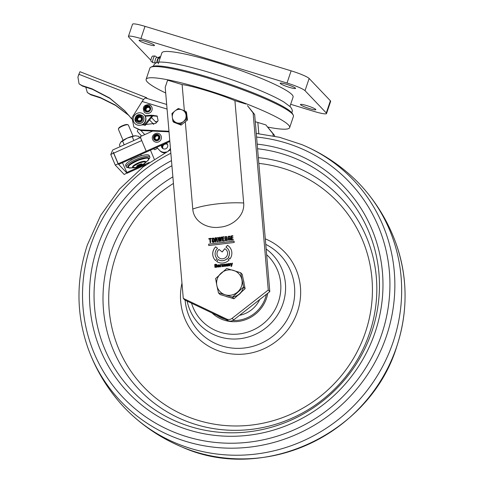 <?xml version="1.0" encoding="UTF-8"?>
<svg xmlns="http://www.w3.org/2000/svg" width="483" height="483" viewBox="0 0 483 483"><rect width="100%" height="100%" fill="white"/><g stroke="black" fill="none" stroke-linecap="round" stroke-linejoin="round"><path stroke-width="0.72" d="M295.433 88.117A8.114 1.002 18.6 0 1 295.566 88.407A8.114 1.002 18.6 0 1 288.448 87.061A8.114 1.002 18.6 0 1 280.321 83.517A8.114 1.002 18.6 0 1 280.188 83.227A8.114 1.002 18.6 0 1 287.313 84.573A8.114 1.002 18.6 0 1 295.433 88.117M315.719 109.393A8.114 1.002 18.6 0 1 315.846 109.683A8.114 1.002 18.6 0 1 308.728 108.343A8.114 1.002 18.6 0 1 300.601 104.793A8.114 1.002 18.6 0 1 300.468 104.509A8.114 1.002 18.6 0 1 307.593 105.849A8.114 1.002 18.6 0 1 315.719 109.393M154.355 45.173A8.114 1.002 18.6 0 1 154.482 45.456A8.114 1.002 18.6 0 1 147.363 44.116A8.114 1.002 18.6 0 1 139.237 40.572A8.114 1.002 18.6 0 1 139.104 40.282A8.114 1.002 18.6 0 1 146.228 41.629A8.114 1.002 18.6 0 1 154.355 45.173M158.158 63.913L161.865 52.901A69.226 8.579 18.6 0 1 222.633 64.366A69.226 8.579 18.6 0 1 291.974 94.614A69.226 8.579 18.6 0 1 293.09 97.065L289.945 106.417M150.919 60.061A16.223 2.01 18.6 0 1 149.923 59.288L128.677 36.998A16.223 2.01 18.6 0 1 128.412 36.424A16.223 2.01 18.6 0 1 140.897 38.555L287.017 83.04A16.223 2.01 18.6 0 1 305.033 90.677L326.279 112.968A16.223 2.01 18.6 0 1 326.538 113.547A16.223 2.01 18.6 0 1 314.059 111.41L290.657 104.286M128.412 36.424L132.523 24.216A16.223 2.01 18.6 0 1 145.003 26.348L291.122 70.832A16.223 2.01 18.6 0 1 309.138 78.469L330.384 100.766A16.223 2.01 18.6 0 1 330.65 101.339L326.538 113.547M213.788 241.645L213.534 238.608L213.088 238.499L212.55 239.405L212.925 241.754L213.788 241.645M212.435 242.14L212.254 238.415L213.081 238.053L214.072 238.318M212.967 241.79L213.824 241.687L213.571 238.65M221.914 266.725L221.721 264.497L224.957 264.273M223.575 264.473L224.843 264.183L225.223 266.284L224.68 266.35L224.106 264.455L223.768 264.581L223.816 266.453L223.279 266.519L222.693 264.624L222.367 264.762L222.415 266.622L221.872 266.688L221.685 264.455L223.617 264.515M223.315 266.562L222.729 264.66M224.722 266.393L224.45 264.539M185.303 121.752L192.771 209.079C193.719 222.132 208.052 229.159 220.031 227.137C232.13 226.261 244.941 216.046 243.674 202.999L234.919 100.669C220.586 94.433 191.425 85.551 182.121 84.597L167.607 80.178L165.21 87.302L183.274 298.379L226.497 318.991L228.042 320.615L184.82 299.997L183.274 298.379M165.699 92.996A75.716 9.382 18.6 0 1 147.351 81.995A75.716 9.382 18.6 0 1 146.126 79.315A75.716 9.382 18.6 0 1 212.592 91.855A75.716 9.382 18.6 0 1 288.436 124.94A75.716 9.382 18.6 0 1 289.655 127.621A75.716 9.382 18.6 0 1 267.842 127.095M289.655 127.621L293.423 116.427A75.716 9.382 -161.4 0 0 293.235 115.129A75.716 9.382 -161.4 0 0 292.197 113.753A75.716 9.382 -161.4 0 0 220.846 82.122A75.716 9.382 -161.4 0 0 150.829 67.203A75.716 9.382 -161.4 0 0 149.893 68.127L146.126 79.315M150.829 67.203L152.181 66.545A74.636 9.249 18.6 0 1 221.202 81.247A74.636 9.249 18.6 0 1 291.533 112.424A74.636 9.249 18.6 0 1 292.553 113.783L293.235 115.129M222.935 260.675A7.299 7.052 136.4 0 1 218.244 259.594L216.656 261.442A9.732 9.406 -43.6 0 0 223.098 263.006A9.732 9.406 -43.6 0 0 229.141 259.945L227.348 258.508A7.299 7.052 136.4 0 1 222.935 260.675M227.348 258.508L227.306 258.465A7.299 7.052 136.4 0 1 218.207 259.552M225.344 240.691L225.036 236.911L225.911 236.519L226.889 236.755M225.7 240.214L226.811 240.178L226.714 238.994L226.08 239.073L226.038 238.584L227.251 238.439M226.599 237.696L225.978 237.008M227.215 238.397L227.39 240.474L225.301 240.655L225 236.869L225.875 236.483L227.143 237.588L226.563 237.654L225.941 236.966L225.458 237.219C225.181 238.97 225.434 240.003 226.219 240.323L226.775 240.142L226.672 238.952L226.038 239.031L225.996 238.542L227.215 238.397M217.145 258.701A7.299 7.052 136.4 0 1 217.531 248.304L215.666 246.837A9.732 9.406 -43.6 0 0 215.599 260.585L217.145 258.701A7.299 7.052 136.4 0 1 217.018 258.568M217.525 248.31L215.702 246.873A9.732 9.406 -43.6 0 0 215.261 260.246M232.48 263.169L231.58 266.344L231.067 266.405L231.321 265.614L230.319 263.422L230.874 263.356L231.538 264.938L231.949 263.229L232.48 263.169M215.611 264.195L216.879 264.986L215.17 264.769C214.844 266.097 215.08 266.864 215.871 267.075L216.438 266.924L216.366 266.036L215.72 266.109L215.684 265.747L216.927 265.596L217.06 267.153L214.929 267.359L214.712 264.515L216.71 264.436M216.692 264.418L216.879 264.986M225.978 247.236L227.505 245.334A9.732 9.406 136.4 0 1 229.353 246.813M228.242 257.415A7.299 7.052 -43.6 0 0 227.59 248.497M228.199 257.379A7.299 7.052 -43.6 0 0 225.929 247.211L227.463 245.292A9.732 9.406 136.4 0 1 230.035 258.864L228.199 257.379M229.793 238.578L229.159 238.656L229.117 238.173L230.337 238.022L230.512 240.105L228.326 240.196L228.121 236.495L229.89 236.265L230.264 237.213L229.685 237.28L229.063 236.592L228.58 236.845C228.302 238.596 228.556 239.634 229.34 239.948L229.896 239.767L229.799 238.626M229.196 238.699L229.117 238.173M229.159 238.21L230.373 238.065M228.35 240.22L228.121 236.495M228.821 239.84L229.938 239.809L229.836 238.62M229.721 237.322L229.522 236.742M228.157 236.537L229.033 236.151L230.011 236.374M228.839 239.864L229.377 239.991M224.07 237.244L222.748 237.401L222.862 238.753L224.076 238.608L224.118 239.097L222.904 239.242L223.025 240.649L224.396 240.48L224.438 240.969L222.482 241.204L222.12 236.984L224.027 236.755L224.07 237.244M222.524 241.246L222.162 237.026L224.064 236.797M223.055 240.643L224.438 240.522M222.898 238.747L224.118 238.65M216.13 239.556L216.71 239.326L216.046 238.204L215.605 238.258L215.72 239.61L216.13 239.556M217.151 241.886L216.716 240.172M217.338 239.375L216.734 239.785L217.247 239.882M215.382 242.098L215.02 237.877L217.145 237.932M215.756 239.646L216.746 239.363L216.692 238.336M217.235 239.87L217.724 241.772L217.109 241.844L216.674 240.129L216.167 240.045L215.762 240.093L215.919 241.989L215.34 242.055L214.977 237.835L216.281 237.678L217.302 239.333L216.692 239.743L217.235 239.87M219.729 238.053L219.469 241.566L218.829 241.639L217.785 237.503L218.34 237.437L219.101 240.776L219.318 237.316L220.006 237.238L220.816 240.57L220.985 237.117L221.54 237.05L221.214 241.355L220.58 241.434L219.759 238.179M218.871 241.681L217.821 237.539L218.376 237.473M220.616 241.47L219.765 238.095M220.816 240.57L221.021 237.159L221.576 237.093M219.107 240.667L219.354 237.358L220.043 237.28M218.244 259.594L216.704 261.472M231.737 238.185L231.858 239.592L233.235 239.423L233.277 239.912L231.321 240.148L230.959 235.927L232.86 235.698L232.903 236.187L231.58 236.344L231.695 237.696L232.915 237.551L232.957 238.041L231.737 238.185M231.9 239.628L233.271 239.465M231.695 237.696L232.951 237.594M231.357 240.19L230.995 235.97L232.903 235.74M225.869 266.139L225.893 265.016L226.98 264.732L226.533 264.207M227.095 266.109L226.775 266.127M225.609 264.684L225.839 264.123L227.318 264.032M226.346 265.239L226.563 265.885L226.919 265.722L227.004 265.052L226.346 265.239M227.034 265.825L225.827 266.097L225.857 264.974L226.938 264.69L226.497 264.171L225.573 264.648L225.796 264.08L227.197 263.923L227.596 266L227.076 265.867M208.632 244.169L234.08 241.126L234.201 242.496L208.747 245.539L208.632 244.169L234.086 241.168M208.783 245.533L208.668 244.205M258.81 133.682L257.85 122.465L255.266 121.704M273.185 135.874L273.004 133.797L274.549 135.421L274.616 136.17M257.85 122.465L265.825 124.892L273.004 133.797M274.549 135.421L265.825 124.892M184.361 110.776L182.121 84.597M226.497 318.991A5.41 5.222 136.4 0 0 232.118 318.321L233.663 319.939A5.41 5.222 136.4 0 1 228.042 320.615M233.663 319.939L269.81 291.641L254.656 114.543L253.11 112.925L268.264 290.023L269.81 291.641M232.118 318.321L268.264 290.023M253.11 112.925L247.471 105.638L254.656 114.543M245.925 104.02L234.919 100.669M213.045 238.016C214.512 238.789 214.917 240.117 214.259 242.001C213.136 242.744 212.417 242.472 212.109 241.168L212.218 238.373L213.045 238.016M218.998 249.451A5.41 5.222 -43.6 0 0 218.612 257.481A5.41 5.222 -43.6 0 0 226.618 256.443A5.41 5.222 -43.6 0 0 224.728 248.709L222.15 251.933L218.998 249.451M229.141 259.945L227.306 258.465M218.479 264.799L219.524 265.982L218.177 266.145L218.334 266.749L219.548 266.266L219.342 266.876C217.821 267.316 217.302 266.707 217.785 265.058L218.479 264.799M228.483 263.646L229.697 263.591L230.077 265.704L229.54 265.771L228.972 263.875L228.616 264.044L228.676 265.873L228.139 265.94L227.946 263.706L228.483 263.646M211.276 238.282L211.319 238.765L210.365 238.88L210.685 242.611L210.105 242.683L209.785 238.952L208.831 239.067L208.789 238.578L211.276 238.282M220.689 266.827L220.145 266.894L219.958 264.66L220.52 264.883L221.196 264.473L220.677 265.107L220.689 266.827M208.867 239.103L208.825 238.614L211.312 238.318M210.141 242.726L209.785 238.994M218.129 265.596L218.992 265.765L218.533 265.167L218.129 265.596M217.857 266.972L217.821 265.101L219.336 264.998M218.213 266.187L218.666 266.827L219.584 266.308M228.175 265.982L227.982 263.748L229.811 263.688M229.576 265.813L229.008 263.911M226.219 249.802A5.41 5.222 -43.6 0 0 224.77 248.751L222.192 251.969L219.034 249.494A5.41 5.222 -43.6 0 0 218.388 257.264M220.188 266.936L219.994 264.702L221.232 264.515M156.734 62.669A3.242 0.737 -73.1 0 1 158.388 57.718L159.795 56.577L159.541 58.262M158.575 57.519A3.242 0.737 -73.1 0 1 158.804 57.423A3.242 0.737 -73.1 0 1 158.931 57.483A3.242 0.737 -73.1 0 1 159.082 58.123M156.848 62.633L158.726 57.302M156.746 57.374A2.705 0.616 106.9 0 0 156.643 57.326A2.705 0.616 106.9 0 0 155.327 59.651A2.705 0.616 106.9 0 0 155.031 62.464A2.705 0.616 106.9 0 0 155.067 62.494A2.705 0.616 106.9 0 0 155.109 62.512M160.012 58.407L158.424 57.924M158.068 62.349L157.041 62.035M152.713 56.149A2.705 0.616 106.9 0 0 152.592 56.1A2.705 0.616 106.9 0 0 151.288 58.455A2.705 0.616 106.9 0 0 151.004 61.238A2.705 0.616 106.9 0 0 151.022 61.256A2.705 0.616 106.9 0 0 151.052 61.275M152.984 62.615A3.459 0.785 -73.1 0 1 152.863 62.621A3.459 0.785 -73.1 0 1 152.809 62.591A3.459 0.785 -73.1 0 1 152.779 62.561A3.459 0.785 -73.1 0 1 153.256 58.66A3.459 0.785 -73.1 0 1 154.814 55.986A3.459 0.785 -73.1 0 1 154.88 55.998A3.459 3.459 0 0 1 156.715 57.332M168.972 131.249L140.167 129.867L133.888 127.041L131.986 117.695L142.147 101.472C143.874 98.924 145.093 97.814 145.788 98.14M169.02 131.835L140.746 130.476L133.888 127.041M142.286 124.922L155.834 123.31L158.092 120.617L157.132 115.968L151.264 115.22L144.966 115.727M151.264 115.22L151.849 115.829L145.256 116.216M151.849 115.829L157.41 116.288M146.415 110.788A2.161 2.089 136.4 0 1 149.519 107.836M149.808 106.707A3.139 3.031 -43.6 0 0 145.117 107.353A3.139 3.031 -43.6 0 0 145.274 111.03A3.139 3.031 136.4 0 1 148.607 106.031A3.139 3.031 136.4 0 1 149.808 106.707M149.024 104.63A4.595 4.438 136.4 0 1 151.463 111.277A4.595 4.438 136.4 0 1 144.32 112.153C142.153 107.383 143.711 104.871 148.993 104.612L150.98 105.807M146.476 111.7A3.139 3.031 136.4 0 1 144.815 107.166A3.139 3.031 136.4 0 1 149.688 106.568A3.139 3.031 136.4 0 1 146.476 111.7M129.13 115.618L115.703 105.493L100.802 98.055L90.744 94.777L90.206 94.209L100.259 97.488L115.328 105.028L128.883 115.322M78.832 75.016A101.182 10.771 22.8 0 1 78.862 74.267L77.926 77.111L79.055 83.837L81.917 85.521L91.987 88.806L109.593 97.971L124.849 110.788L131.66 118.83M79.055 83.837L82.46 86.089L92.525 89.373L109.967 98.429L125.115 111.072M144.037 125.345L151.904 115.799M145.105 125.514L153.298 115.274M145.781 98.091A3.242 0.767 -68.7 0 1 146.44 97.657A3.242 0.767 -68.7 0 1 146.512 97.711L147.327 98.562M90.744 94.777L87.332 92.519L85.726 87.012M90.206 94.209L87.332 92.519M157.627 121.589A3.242 3.146 127 0 1 155.84 121.523M79.973 71.732L78.862 74.267L143.602 99.504M167.492 144.387A3.242 3.133 -43.6 0 0 163.012 148.655M154.21 159.058L150.461 150.165L154.21 159.058M162.922 144.58A3.242 3.133 -43.6 0 0 162.644 148.42M167.275 144.006A3.242 3.133 -43.6 0 0 165.53 143.409M122.447 162.729L127.18 173.186L145.932 164.775M149.144 162.469L126.6 172.576M113.427 152.441L113.33 152.187A4.329 0.386 65.9 0 0 113.71 153.129L118.196 163.761L146.216 151.203L141.73 140.565A4.329 0.386 -114.1 0 1 140.734 137.432M118.196 163.761L118.776 164.371L146.796 151.807L146.216 151.203L146.796 151.807L169.847 141.477M140.456 137.552L112.738 149.978L110.764 154.451L115.25 165.083L124.228 174.508L126.969 172.968M127.077 173.228L118.1 163.809L113.614 153.171A4.329 0.386 -114.1 0 1 113.233 152.23M118.1 163.809L115.25 165.083M169.774 140.638L146.216 151.203L140.1 136.701L152.7 131.05M141.422 164.401A2.161 0.525 -22.9 0 1 139.406 165.88A2.161 0.525 -22.9 0 1 137.462 166.067L139.599 164.806L141.404 164.389A11.459 2.783 -22.9 0 1 138.072 165.82A11.459 2.783 -22.9 0 1 137.48 166.043M127.79 167.094A11.459 2.783 -22.9 0 1 127.754 166.925A11.459 2.783 -22.9 0 1 138.669 159.571A11.459 2.783 -22.9 0 1 148.806 158.05A11.459 2.783 -22.9 0 1 148.909 158.189M137.118 167.003A6.357 1.546 -22.9 0 1 133.314 166.81C132.571 166.683 134.606 165.403 139.418 162.982C143.602 161.805 145.407 161.461 144.846 161.95A6.357 1.546 -22.9 0 1 142.328 164.806L137.118 167.003M132.559 167.209A7.106 1.727 -22.9 0 1 139.285 162.493A7.106 1.727 -22.9 0 1 145.655 161.684C143.59 165.911 141.809 164.89 139.074 166.629C135.125 168.054 132.952 168.247 132.559 167.209M136.767 166.424A2.94 0.712 -22.9 0 1 139.515 164.425A2.94 0.712 -22.9 0 1 142.159 164.148L139.472 166.188C137.667 166.768 136.767 166.846 136.767 166.424M141.459 164.564A10.855 2.638 -22.9 0 1 138.216 165.959A10.855 2.638 -22.9 0 1 137.552 166.212M133.308 167.752L130.102 167.867A10.855 2.638 -22.9 0 1 128.514 166.593A10.855 2.638 -22.9 0 1 138.784 160.048M138.832 160.024A10.855 2.638 -22.9 0 1 148.04 158.358A10.855 2.638 -22.9 0 1 147.846 160.38L145.522 162.602M128.2 167.71L127.548 167.619A12.763 3.103 -22.9 0 1 126.298 166.919A12.763 3.103 -22.9 0 1 138.392 158.478A12.763 3.103 -22.9 0 1 149.821 156.999A12.763 3.103 -22.9 0 1 149.446 158.388L149.06 158.913M149.821 156.999L149.211 155.55A12.763 3.103 157.1 0 0 137.782 157.029A12.763 3.103 157.1 0 0 125.689 165.47L126.298 166.919M133.036 136.121L128.363 125.049A5.41 1.316 157.1 0 0 128.08 124.813A5.41 1.316 157.1 0 0 123.521 125.677A5.41 1.316 157.1 0 0 118.432 128.883A5.41 1.316 157.1 0 0 118.395 129.251L123.068 140.324M128.08 124.813L127.403 124.566A4.866 1.183 157.1 0 0 123.304 125.345A4.866 1.183 157.1 0 0 118.721 128.224L118.432 128.883M124.191 144.846L122.597 141.066L120.696 142.274L119.416 144.948L120.134 146.663M136.073 135.783A9.195 2.234 157.1 0 0 135.168 135.783A9.195 2.234 157.1 0 0 127.114 138.168L135.168 135.783L138.712 136.297L139.436 138.011M122.597 141.066L127.114 138.168A9.195 2.234 157.1 0 0 120.744 142.213L120.696 142.274M132.245 136.737L133.839 140.517M155.417 139.309A2.161 2.089 136.4 0 1 158.521 136.351M153.576 140.933L152.664 139.502C150.666 135.155 157.126 130.941 160.229 134.588A4.595 4.438 136.4 0 1 159.287 141.507A4.595 4.438 136.4 0 1 152.682 139.527M153.679 124.354L149.615 119.989L153.672 124.354M137.377 131.448L141.628 136.013L137.377 131.448A3.242 0.839 -43 0 1 137.975 129.927M153.618 148.752L154.433 149.603A3.242 0.839 137 0 0 157.38 148.003M162.56 148.359A3.242 3.133 136.4 0 1 162.529 144.755M165.79 143.294A3.242 3.133 136.4 0 1 167.215 143.922M159.722 150.503L160.06 150.865A6.762 6.533 136.4 0 0 164.546 152.888M153.787 124.306L153.34 123.829A6.762 6.533 -43.6 0 0 152.477 123.062M161.491 145.22A3.242 3.133 -43.6 0 0 166.738 148.13A3.242 3.133 -43.6 0 0 166.285 143.071M156.764 147.339L159.481 150.255A6.762 6.533 -43.6 0 0 166.273 151.952M168.338 150.871A6.762 6.533 -43.6 0 0 170.427 148.287M138.011 120.629A2.161 2.089 136.4 0 1 141.096 117.695M137.178 119.126A2.161 2.089 136.4 0 1 140.867 117.405A2.161 2.089 -43.6 0 0 137.178 119.126A2.161 2.089 -43.6 0 0 137.74 120.394A2.161 2.089 136.4 0 1 137.178 119.126M141.422 118.637A2.161 2.089 -43.6 0 0 140.867 117.405L141.416 118.655A2.161 2.089 136.4 0 1 137.74 120.394A2.161 2.089 -43.6 0 0 141.428 118.673C141.537 120.69 140.305 121.269 137.74 120.394L138.241 120.919M136.103 122.205A4.595 4.438 -43.6 0 0 143.97 118.583A4.595 4.438 -43.6 0 0 142.757 115.86M141.881 125.103A6.382 6.164 -43.6 0 0 144.308 114.9L144.079 114.658A6.382 6.164 -43.6 0 0 137.269 113.263A6.382 6.164 -43.6 0 0 134.842 123.467A6.382 6.164 -43.6 0 0 141.652 124.856A6.382 6.164 -43.6 0 0 144.079 114.658M172.956 121.42L176.53 122.712A7.034 6.792 136.4 0 0 183.395 121.589L186.679 119.18L185.659 111.313L181.862 109.786L178.287 108.494L175.003 110.909L171.936 113.553L172.334 117.369A7.034 6.792 136.4 0 1 181.862 109.786A7.034 6.792 136.4 0 1 183.395 121.589L180.328 124.234L176.53 122.712A7.034 6.792 136.4 0 1 172.334 117.369L172.956 121.42L173.753 122.253L181.125 125.073L180.328 124.234M185.659 111.313L186.456 112.147L187.476 120.019L186.679 119.18M181.125 125.073L187.476 120.019M301.857 144.616A160.519 155.049 -43.6 0 1 386.466 336.029A160.519 155.049 -43.6 0 1 237.998 448.049A160.519 155.049 -43.6 0 1 88.081 348.382C95.048 367.593 105.077 385.011 118.16 400.642A162.252 156.727 -43.6 0 0 131.43 414.559A162.252 156.727 -43.6 0 0 393.18 341.873A162.252 156.727 -43.6 0 0 365.879 191.081A162.252 156.727 -43.6 0 0 352.614 177.164C337.629 163.345 320.712 152.495 301.857 144.616L279.542 137.293L256.268 133.435M212.091 313.008A33.532 32.391 -43.6 0 0 266.501 298.277A33.532 32.391 -43.6 0 0 267.775 293.235M239.592 315.296A27.531 26.589 -43.6 0 0 259.715 299.545M218.485 292.885L225.259 294.793A12.981 12.54 136.4 0 1 216.843 285.501L218.485 292.885L220.055 294.533L234.02 298.784L232.45 297.136L243.541 287.059L240.667 272.726L226.702 268.476L215.611 278.552L216.843 285.501A12.981 12.54 136.4 0 1 220.948 273.3A12.981 12.54 136.4 0 1 233.476 270.383A12.981 12.54 136.4 0 1 241.898 279.675A12.981 12.54 136.4 0 1 237.787 291.883A12.981 12.54 -43.6 0 1 225.259 294.793L232.45 297.136M232.51 297.075A12.981 12.54 -43.6 0 0 243.547 287.065L245.11 288.701L242.237 274.368L240.667 272.726M245.11 288.701L234.02 298.784M243.372 280.037A12.981 12.54 136.4 0 1 244.048 283.418M241.373 292.1A12.981 12.54 136.4 0 1 237.763 295.385M228.803 297.196A12.981 12.54 136.4 0 1 227.191 296.822A12.981 12.54 136.4 0 1 225.652 296.236M330.384 100.766L326.279 112.968M145.003 26.348L140.897 38.555M291.122 70.832L287.017 83.04M309.138 78.469L305.033 90.677M192.771 209.079A36.563 7.48 -4.9 0 1 216.293 204.013A36.563 7.48 -4.9 0 1 243.674 202.999M140.167 129.867L140.746 130.476M167.076 109.061L142.147 101.472M149.332 107.606C150.557 109.538 149.815 110.716 147.104 111.138A2.161 2.089 -43.6 0 0 149.332 107.606A2.161 2.089 -43.6 0 0 145.969 108.017A2.161 2.089 -43.6 0 0 147.086 111.138M148.48 106.441A2.705 2.614 136.4 0 1 150.201 109.719A2.705 2.614 136.4 0 1 146.856 111.555A2.705 2.614 136.4 0 1 145.135 108.277A2.705 2.614 136.4 0 1 148.48 106.441M146.427 111.857A3.296 3.188 -43.6 0 0 150.509 109.617A3.296 3.188 -43.6 0 0 148.408 105.614A3.296 3.188 -43.6 0 0 144.326 107.854A3.296 3.188 -43.6 0 0 146.427 111.857M82.46 86.089L81.917 85.521M146.089 124.499L145.546 123.932M113.71 153.129L141.73 140.565M113.614 153.171L110.764 154.451M155.2 139.11C157.156 140.523 158.333 139.744 158.744 136.774A2.161 2.089 136.4 0 1 155.2 139.11A2.161 2.089 136.4 0 1 155.641 135.85A2.161 2.089 136.4 0 1 158.744 136.761M159.155 136.478A2.705 2.614 136.4 0 1 157.627 139.961A2.705 2.614 136.4 0 1 154.186 138.555A2.705 2.614 136.4 0 1 155.713 135.071A2.705 2.614 136.4 0 1 159.155 136.478M159.698 136.248A3.296 3.188 136.4 0 1 157.838 140.499A3.296 3.188 136.4 0 1 153.642 138.784A3.296 3.188 136.4 0 1 155.502 134.534A3.296 3.188 136.4 0 1 159.698 136.248M140.897 130.482L144.749 134.612M153.636 148.746L154.433 149.603M141.863 118.516A2.705 2.614 136.4 0 1 139.394 121.438A2.705 2.614 136.4 0 1 136.55 119.078A2.705 2.614 136.4 0 1 139.019 116.155A2.705 2.614 136.4 0 1 141.863 118.516M142.787 115.89L142.727 115.829A4.595 4.438 136.4 0 1 141.193 123.08A4.595 4.438 136.4 0 1 134.89 119.476M135.759 119.162A3.514 3.393 -43.6 0 0 139.454 122.235A3.514 3.393 -43.6 0 0 142.66 118.432A3.514 3.393 -43.6 0 0 138.959 115.365A3.514 3.393 -43.6 0 0 135.759 119.162M256.582 137.069A156.22 150.895 136.4 0 1 381.763 334.085A156.22 150.895 136.4 0 1 186.782 436.698A156.22 150.895 136.4 0 1 90.689 245.479A156.22 150.895 136.4 0 1 170.855 153.244M182.188 447.107A160.519 155.049 -43.6 0 0 396.67 346.74A160.519 155.049 -43.6 0 0 395.963 243.341C407.857 277.369 408.093 311.861 396.682 346.812C370.244 433.589 263.247 483.67 182.188 447.107C163.332 439.228 146.409 428.379 131.43 414.559M171.483 160.622A149.144 144.067 -43.6 0 0 97.276 247.483A149.144 144.067 -43.6 0 0 189.022 430.051A149.144 144.067 -43.6 0 0 375.176 332.081A149.144 144.067 -43.6 0 0 257.185 144.139M257.584 148.752A145.045 140.1 136.4 0 1 371.88 331.471A145.045 140.1 136.4 0 1 190.845 426.743A145.045 140.1 136.4 0 1 101.629 249.204A145.045 140.1 136.4 0 1 171.924 165.729M172.872 176.856A139.146 134.407 -43.6 0 0 110.275 254.185A139.146 134.407 -43.6 0 0 195.869 424.515A139.146 134.407 -43.6 0 0 369.549 333.113A139.146 134.407 -43.6 0 0 258.345 157.651M258.834 163.411A134.02 129.45 136.4 0 1 365.426 332.346A134.02 129.45 136.4 0 1 198.157 420.379A134.02 129.45 136.4 0 1 115.715 256.334A134.02 129.45 136.4 0 1 173.439 183.425M181.97 283.135A61.069 58.986 -43.6 0 0 224.257 352.602A61.069 58.986 -43.6 0 0 297.468 311.662A61.069 58.986 -43.6 0 0 265.288 238.844M265.765 244.38A55.805 53.903 136.4 0 1 291.817 309.386A55.805 53.903 136.4 0 1 233.211 348.177A55.805 53.903 136.4 0 1 185.122 300.142M187.15 301.114A50.546 48.825 -43.6 0 0 232.776 339.024A50.546 48.825 -43.6 0 0 282.947 303.729A50.546 48.825 -43.6 0 0 266.157 248.999M266.646 254.692A46.332 44.756 136.4 0 1 278.425 301.911A46.332 44.756 136.4 0 1 234.364 334.278A46.332 44.756 136.4 0 1 191.552 303.209M216.71 315.212A32.343 31.238 -43.6 0 0 225.096 319.209M232.776 320.507A32.343 31.238 -43.6 0 0 265.39 297.939A32.343 31.238 -43.6 0 0 266.381 294.322M291.756 112.672L292.058 112.008C292.704 110.74 292.124 109.001 290.313 106.791L283.968 102.064C279.21 99.19 272.726 95.96 264.515 92.374C240.099 81.627 202.443 69.341 179.35 64.601C172.075 63.074 166.333 62.247 162.119 62.126C157.772 61.709 154.952 62.814 153.654 65.428L153.491 66.141M156.643 57.326L158.635 57.417M155.067 62.494L155.906 63.001M152.592 56.1L154.814 55.986M152.863 62.621A3.459 3.459 0 0 0 155.134 62.53M151.022 61.256L152.809 62.591M145.643 98.049L166.677 104.455M155.78 122.054L151.505 117.568M147.104 111.138L146.198 110.595M146.44 97.657L79.973 71.707M79.327 73.156L78.874 74.219M132.855 167.8L129.178 168.078L127.754 166.925M128.514 166.593C128.732 165.289 132.173 163.121 138.826 160.096C145.063 158.231 148.13 157.651 148.04 158.358M145.872 162.306L148.649 159.849L148.806 158.05M141.338 155.816L140.782 154.506M131.37 160.018L130.911 158.931M158.333 136.128L158.744 136.774M136.134 122.235L134.872 119.446C135.904 114.652 138.524 113.445 142.727 115.829M88.081 348.382C76.187 314.355 75.946 279.862 87.363 244.911L100.627 215.49L119.464 189.131L143.095 166.919L170.553 149.754M365.879 191.081C378.968 206.712 388.99 224.13 395.963 243.341"/></g></svg>
